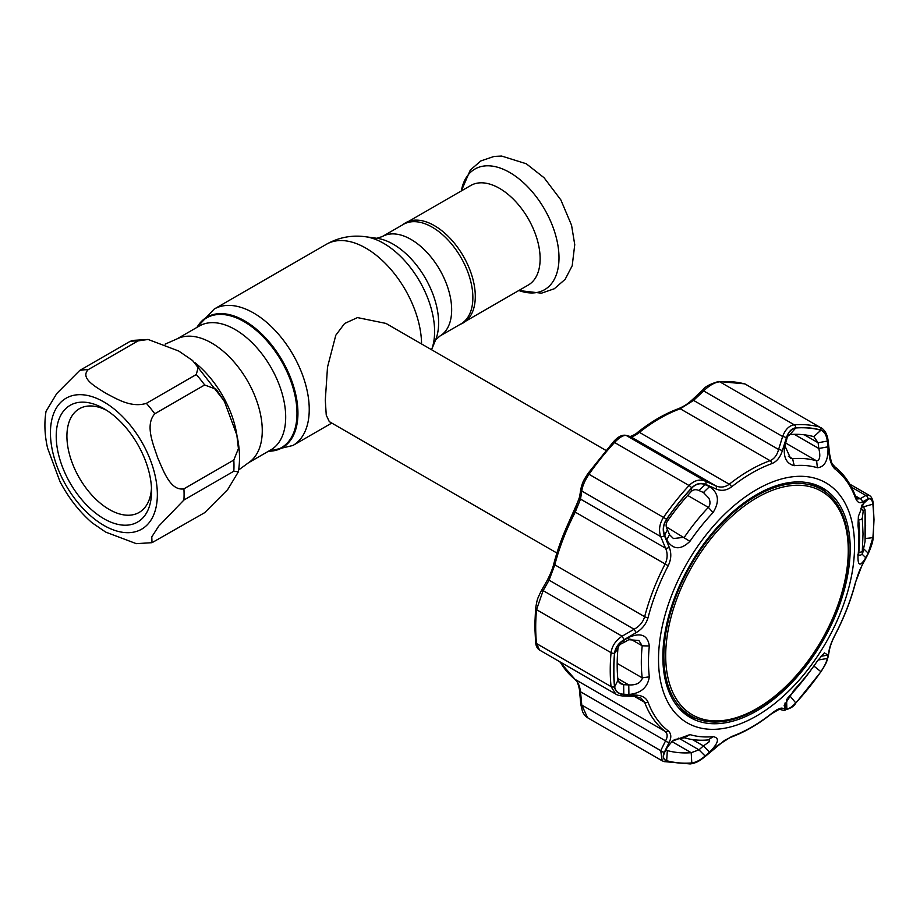 <?xml version="1.0" encoding="UTF-8"?>
<svg xmlns="http://www.w3.org/2000/svg" width="920" height="920" viewBox="0 0 920 920"><rect width="100%" height="100%" fill="white"/><g stroke="black" fill="none" stroke-linecap="round" stroke-linejoin="round"><path stroke-width="1.38" d="M432.216 227.183A57.488 33.189 60 0 1 469.775 277.851A57.488 33.189 60 0 1 460.966 323.909L439.748 336.156A57.488 33.189 60 0 0 448.569 290.087A57.488 33.189 60 0 0 411.01 239.43A57.488 33.189 60 0 0 382.272 236.578L403.478 224.342A57.488 33.189 60 0 1 432.216 227.183M402.58 224.848L403.834 223.939A57.764 33.35 60 0 1 434.447 225.676A57.764 33.35 60 0 1 472.65 278.208A57.764 33.35 60 0 1 461.483 323.805L460.069 324.426M165.083 344.172L178.227 338.353A71.507 41.285 60 0 1 211.703 343.056A71.507 41.285 60 0 1 257.795 404.053A71.507 41.285 60 0 1 249.596 461.966L238.671 469.947M194.787 362.514A74.819 43.194 60 0 1 236.957 435.551M605.855 450.363L385.986 323.426L357.478 317.596L344.586 323.506L335.8 335.236L327.509 367.137L325.3 400.154L326.243 415.115L329.291 421.636L556.899 553.035M466.003 320.999L528.229 285.073A57.488 33.189 -120 0 0 537.038 239.005A57.488 33.189 -120 0 0 499.491 188.347A57.488 33.189 -120 0 0 470.741 185.506L408.514 221.421M148.143 339.468L178.733 351.037L192.395 360.387L198.214 367.252L196.282 374.532L146.383 403.339C130.996 408.147 116.322 398.613 105.685 393.208C96.312 387.078 79.775 378.522 88.136 369.702L138.023 340.894L148.143 339.468L132.399 340.434L129.639 341.642L79.741 370.449L56.752 393.53L46.046 411.309C44.125 422.866 44.643 435.137 47.575 448.109L59.915 481.447C68.425 497.708 79.132 511.474 92.023 522.744L105.685 532.093L136.275 543.651L152.018 542.685L151.777 536.923L158.631 526.228L183.908 500.043L233.806 471.235L238.372 471.81L227.677 489.589L204.677 512.67L152.018 542.685M183.908 488.853C170.257 491.142 163.369 470.43 157.757 457.976C153.421 444.797 144.67 425.086 154.778 413.781L204.677 384.974L216.303 389.321L224.503 401.672L236.842 435.01L238.418 448.558L233.806 460.046L183.908 488.853A94.507 54.556 60 0 1 183.908 500.043M103.891 518.719A67.413 38.916 60 0 1 56.223 436.16A67.413 38.916 60 0 1 103.891 408.641L103.891 408.641A67.413 38.916 60 0 1 151.558 491.199A67.413 38.916 60 0 1 103.891 518.719M151.478 487.979A59.846 34.557 60 0 1 139.161 512.428A59.846 34.557 60 0 1 109.238 509.461A59.846 34.557 60 0 1 70.138 456.722A59.846 34.557 60 0 1 79.315 408.767A59.846 34.557 60 0 1 106.651 410.32M756.976 497.685A129.087 74.531 120 0 0 665.7 655.787A129.087 74.531 120 0 0 756.976 708.481A129.087 74.531 120 0 0 848.263 550.378A129.087 74.531 120 0 0 756.976 497.685M756.309 709.435A130.732 75.474 -60 0 1 690.943 715.909A130.732 75.474 -60 0 1 670.91 611.156A130.732 75.474 -60 0 1 756.309 495.96A130.732 75.474 -60 0 1 821.675 489.486A130.732 75.474 -60 0 1 841.708 594.24A130.732 75.474 -60 0 1 756.309 709.435M678.764 708.009A130.732 75.474 120 0 0 685.377 712.701L690.943 715.909M821.675 489.486L816.109 486.266A130.732 75.474 120 0 0 808.737 482.885M623.794 694.255L623.645 684.698L628.762 684.905C635.812 685.296 640.297 683.192 642.217 678.581L642.206 677.844A154.353 89.113 -60 0 1 641.32 662.342A154.353 89.113 -60 0 1 642.206 645.806L638.917 640.515L628.762 639.699L628.912 637.307C640.895 632.27 647.703 635.156 649.324 645.966A148.764 85.882 120 0 0 648.473 661.894A148.764 85.882 120 0 0 649.324 676.844C647.703 687.447 640.895 693.323 628.912 694.473L623.794 694.255C618.505 693.887 615.469 691.391 614.675 686.745A183.712 106.064 -60 0 1 613.87 670.461A183.712 106.064 -60 0 1 614.675 653.234C615.48 647.818 618.516 643.505 623.794 640.297L628.912 637.307M794.247 465.681C785.668 463.507 782.621 455.952 785.116 442.991L786.83 437.471C788.727 431.767 791.706 428.605 795.754 427.972A183.712 106.064 -60 0 1 820.881 430.226C824.377 431.537 826.516 435.16 827.298 441.082L827.988 446.821C828.414 460.046 824.895 467.015 817.408 467.739A148.764 85.882 120 0 0 794.247 465.681L792.58 458.746A154.353 89.113 -60 0 1 816.615 460.885C819.904 460.253 820.628 456.124 818.8 448.488L818.121 442.761L827.298 441.082M691.794 488.002C696.003 483.862 700.442 482.735 705.111 484.644L709.561 486.611C718.669 492.878 719.831 501.526 713.069 512.543A148.764 85.882 120 0 0 689.908 541.351C680.616 550.309 672.876 549.838 666.689 539.948L664.654 534.991C662.653 529.736 663.32 524.492 666.667 519.259A183.712 106.064 -60 0 1 691.794 488.002L691.207 491.544A174.512 100.751 120 0 0 667.333 521.237C665.7 523.859 665.735 526.7 667.448 529.759L669.507 534.681L673.452 538.545L684.331 537.257A154.353 89.113 -60 0 1 708.354 507.368C710.332 504.873 710.505 501.814 708.871 498.18L703.409 492.51L698.981 490.521C695.922 489.152 693.335 489.486 691.207 491.544M658.524 659.41A138.598 80.017 -60 0 1 756.527 489.659A138.598 80.017 -60 0 1 854.542 546.238A138.598 80.017 -60 0 1 756.527 715.99A138.598 80.017 -60 0 1 658.524 659.41M865.766 557.727C860.395 566.593 857.808 566.134 857.992 556.37A148.764 85.882 120 0 0 858.843 540.431A148.764 85.882 120 0 0 857.992 525.492L858.394 516.304L864.098 501.975L868.158 499.215C870.654 497.95 872.217 499.606 872.861 504.171A183.712 106.064 -60 0 1 873.678 520.455A183.712 106.064 -60 0 1 872.861 537.683L868.158 553.161L865.766 557.727L861.971 554.035M872.93 504.068C872.252 499.272 870.596 497.536 867.974 498.881L862.316 502.067C859.452 503.596 857.164 502.216 855.45 497.927A155.526 89.792 120 0 0 835.291 469.257C832.059 466.497 830.035 461.736 829.196 454.951L827.632 441.473C826.793 435.206 824.55 431.399 820.904 430.054A183.873 106.156 120 0 0 795.754 427.811C791.499 428.467 788.371 431.791 786.393 437.793L782.333 450.765C780.229 457.309 776.756 461.587 771.903 463.599A155.526 89.792 120 0 0 731.595 486.864C726.547 490.567 721.383 491.28 716.105 489.003L705.686 484.38C700.752 482.379 696.083 483.541 691.702 487.876A183.873 106.156 120 0 0 666.551 519.167C663.044 524.676 662.342 530.173 664.447 535.681L669.242 547.308C671.6 553.23 671.255 559.383 668.196 565.731A155.526 89.792 120 0 0 648.048 617.665C646.139 624.07 642.171 629.061 636.122 632.649L624.105 639.676C618.528 643.091 615.331 647.611 614.525 653.257A183.873 106.156 120 0 0 613.709 670.496A183.873 106.156 120 0 0 614.525 686.792C615.353 691.679 618.539 694.301 624.105 694.657L636.122 695.14C642.183 695.451 646.162 697.808 648.048 702.202A155.526 89.792 120 0 0 668.196 730.871C671.255 733.516 671.6 737.311 669.242 742.256L664.447 752.065C662.354 756.631 663.044 759.54 666.551 760.817A183.873 106.156 120 0 0 691.702 763.059C696.106 762.484 700.775 760.046 705.686 755.745L716.105 746.442L731.595 736.529A155.526 89.792 120 0 0 771.903 713.264C776.768 709.458 780.252 707.779 782.333 708.204L786.393 709.159C788.394 709.458 791.51 707.399 795.754 702.983A183.873 106.156 120 0 0 820.904 671.692C824.561 666.275 826.804 661.664 827.632 657.857L829.196 649.899C830.047 645.817 832.071 640.654 835.291 634.397L835.394 634.397C844.295 617.193 851.057 599.794 855.646 582.188C858.647 572.091 859.648 570.159 862.224 565.087L867.882 554.415C871.458 546.583 873.23 540.799 873.183 537.073L873.183 537.073A3.151 1.598 5.3 0 1 872.93 537.602A183.873 106.156 120 0 0 873.747 520.363A183.873 106.156 120 0 0 872.93 504.068A3.151 2.012 -5.9 0 0 873.172 503.136L873.172 503.136C872.735 499.203 871.458 496.639 869.319 495.431L865.858 495.477L851.448 487.163M704.076 492.855L703.409 492.51L709.561 486.611M817.477 660.882L818.121 660.019L827.298 658.478C826.505 662.112 824.366 666.505 820.881 671.657A183.712 106.064 -60 0 1 795.754 702.914C791.683 707.146 788.716 709.113 786.83 708.814L785.116 708.423L784.99 703.041M708.871 742.106L709.722 740.048L708.354 739.91A154.353 89.113 -60 0 1 684.331 737.759L674.705 739.53L672.439 741.094L689.908 734.585A148.764 85.882 120 0 0 713.069 736.655C719.842 737.782 718.669 742.911 709.561 752.043L703.409 745.89L708.871 742.106M804.356 434.815L818.121 442.761L813.832 436.655A174.512 100.751 120 0 0 789.958 434.527L787.382 436.551L786.588 439.944L786.83 437.471M814.487 436.931L813.832 436.655L820.881 430.226M858.452 515.936L858.728 520.8A154.353 89.113 -60 0 1 859.613 536.314A154.353 89.113 -60 0 1 858.728 552.839L858.716 555.37M662.86 656.903A132.468 76.475 120 0 0 689.482 717.059A132.468 76.475 120 0 0 791.844 682.617A132.468 76.475 120 0 0 850.195 548.745A132.468 76.475 120 0 0 821.939 487.646A132.468 76.475 120 0 0 720.153 524.159A132.468 76.475 120 0 0 662.86 656.903M686.274 714.92A132.307 76.383 120 0 0 695.911 718.37M826.286 492.556A132.307 76.383 120 0 0 818.478 485.932M623.794 640.297L623.645 642.654C620.275 643.873 618.378 645.828 617.952 648.496A174.512 100.751 120 0 0 617.952 680.328L620.344 683.617L623.645 684.698L618.355 681.651M628.762 639.699L623.645 642.654M862.063 504.942L868.158 499.215M872.861 504.171L863.213 506.909L861.925 505.08M863.65 548.791L868.158 553.161M865.766 500.56L863.466 502.734M827.988 446.821L818.8 448.488L794.259 434.32M785.116 442.991L784.875 445.786L790.521 458.206L792.58 458.746L788.394 456.32M784.875 445.786L786.588 439.944M666.149 749.512L667.333 750.582A174.512 100.751 120 0 0 691.207 752.709L698.981 749.834L705.111 755.998C700.419 760.081 695.98 762.393 691.794 762.944A183.712 106.064 -60 0 1 666.667 760.69C663.32 759.471 662.653 756.7 664.654 752.376L667.115 747.419L672.439 741.094M667.828 746.258L664.999 751.72M666.689 748.213L667.103 747.442M678.73 738.139L698.981 749.834L703.409 745.89L692.461 739.577M709.561 752.043L705.111 755.998M787.692 698.107L789.958 695.692A174.512 100.751 120 0 0 812.693 667.609M785.116 708.423L784.162 705.582L794.247 689.793A148.764 85.882 120 0 0 817.408 660.985L824.366 652.855L827.988 655.097L820.95 656.293M827.988 655.097L827.298 658.478M786.588 699.257L786.83 708.814M705.111 484.644L698.981 490.521M669.507 534.681L666.689 539.948M664.654 534.991L667.448 529.759M554.093 563.373A3.151 1.104 14.6 0 0 553.851 563.672A3.151 1.104 14.6 0 0 554.806 564.822L549.067 580.152L543.134 590.629L536.521 609.649A185.851 107.306 120 0 0 535.704 627.083A185.851 107.306 120 0 0 536.521 643.551L539.545 650.06L615.768 694.071L611.064 686.584A185.851 107.306 -60 0 1 611.064 652.694C611.995 645.978 615.675 640.492 622.081 636.214L624.105 639.676M614.525 686.792A3.151 2.012 -5.9 0 1 611.064 686.584L536.521 643.551A3.151 2.012 -5.9 0 1 535.601 642.309L534.784 625.795L535.601 608.373C537.395 598.276 537.188 599.449 541.144 591.065L541.144 591.065A3.151 1.575 29.3 0 1 543.134 590.629L622.081 636.214L634.098 629.245C639.457 626.37 642.976 622.196 644.655 616.699A157.504 90.93 -60 0 1 665.068 564.098C667.644 558.624 667.805 553.311 665.551 548.193L660.732 536.601C658.49 530.15 659.467 523.664 663.654 517.155A185.851 107.306 -60 0 1 689.068 485.53C694.255 480.355 699.671 478.894 705.318 481.137L715.702 485.794C720.383 487.887 724.902 487.37 729.272 484.23A157.504 90.93 -60 0 1 770.086 460.667C774.237 458.896 777.078 455.17 778.596 449.477L782.621 436.505C785.3 429.467 789.176 425.558 794.247 424.81A185.851 107.306 -60 0 1 819.674 427.075L745.131 384.042A185.851 107.306 120 0 0 719.704 381.777C714.553 382.421 709.205 385.48 703.662 390.931L693.565 400.395L680.236 408.791A157.504 90.93 120 0 0 639.411 432.354C635.271 435.585 632.362 437.034 630.671 436.701L626.37 435.551C623.542 434.93 619.597 437.253 614.537 442.497A185.851 107.306 120 0 0 589.11 474.122C584.809 480.504 582.371 486.139 581.785 491.027L580.52 499.1L575.207 512.221A157.504 90.93 120 0 0 554.806 564.822L644.655 616.699A3.151 1.104 14.6 0 0 648.048 617.665M829.196 649.899A3.151 2.576 -169.3 0 0 829.656 648.933L828.103 656.88C826.459 662.641 826.482 662.94 820.928 671.818L795.662 703.248C793.787 706.709 789.67 709.056 783.311 710.274L779.274 709.285L771.638 713.69C758.068 724.419 744.441 732.285 730.756 737.276L724.557 740.37L705.985 755.849C700.315 760.322 697.072 762.967 690.195 763.945L664.136 761.599A3.151 2.541 -74.7 0 1 663.654 761.404L662.181 760.794L660.732 750.651L665.551 740.853C667.817 736.805 667.655 733.631 665.068 731.342A157.504 90.93 -60 0 1 644.655 702.305L640.814 697.946L634.754 696.405A3.151 1.633 -88 0 0 636.122 695.14M560.188 661.986A157.504 90.93 120 0 0 575.207 679.466C577.967 681.812 579.738 685.918 580.52 691.771A3.151 0.885 174.7 0 1 579.577 691.242L580.842 704.559L582.463 711.413C583.625 714.092 585.316 716.197 587.547 717.715L662.089 760.748M662.181 760.794L664.136 761.599A3.151 2.541 -74.7 0 0 666.551 760.817M669.242 742.256A3.151 1.978 25.9 0 1 665.551 740.853L580.52 691.771L581.785 705.065L587.558 717.703M855.45 497.927A3.151 2.323 -20.4 0 0 855.554 496.409L857.164 498.985L860.2 498.697L865.858 495.477A3.151 2.794 -120.1 0 1 867.974 498.881M574.229 511.474L579.6 496.915A3.151 2.541 8.6 0 0 580.52 499.1L665.551 548.193A3.151 1.426 157.6 0 0 669.242 547.308M579.6 496.915L580.865 488.807A3.151 2.553 9.2 0 0 581.785 491.027L660.732 536.601A3.151 1.403 157.3 0 0 664.447 535.681M613.03 442.497A3.151 0.943 42.8 0 1 613.111 442.198C617.538 436.977 621.759 434.677 625.738 435.309L625.738 435.309A3.151 2.99 104.8 0 1 626.37 435.551L705.318 481.137A3.151 1.829 -65.8 0 1 705.686 484.38M625.738 435.309L630.062 436.459A3.151 2.978 105.1 0 1 630.671 436.701L715.702 485.794A3.151 1.851 -65.9 0 1 716.105 489.003M677.867 409.4A3.151 2.116 70.1 0 1 678.753 408.584C685.365 405.628 688.263 403.454 692.841 399.245L693.565 400.395L778.596 449.477A3.151 0.793 -162.6 0 1 782.333 450.765M692.841 399.245L702.949 389.769L703.662 390.931L782.621 436.505A3.151 0.805 -163 0 1 786.393 437.793M664.447 752.065A3.151 1.989 26.4 0 1 660.732 750.651L581.785 705.065A3.151 0.862 174.4 0 1 580.842 704.559M541.144 591.065L547.101 580.566A3.151 1.564 29.8 0 1 549.067 580.152L634.098 629.245L636.122 632.649M634.754 696.405L622.725 695.957A3.151 1.61 -87.8 0 0 624.105 694.657M779.32 709.297A3.151 3.001 -76.1 0 0 782.333 708.204M783.311 710.274A3.151 3.013 -76.4 0 0 786.393 709.159M828.103 656.88A3.151 2.587 -168.6 0 1 827.632 657.857M835.291 634.397A155.526 89.792 120 0 0 855.45 582.452L862.316 564.558A3.151 1.61 28.2 0 1 862.224 565.087M862.316 564.558L867.974 553.863A3.151 1.621 27.7 0 1 867.882 554.415M867.974 553.863L872.93 537.602M862.316 502.067A3.151 2.783 -119.3 0 0 860.2 498.697L855.37 495.903M829.196 454.951A3.151 0.828 -6.4 0 0 829.69 454.434L828.138 440.944C827.436 434.78 825.125 430.376 821.226 427.731M617.78 678.557L628.762 684.905L628.912 694.473M863.144 511.543L862.304 517.995L863.018 533.922L862.304 551.137C862.235 553.357 862.523 553.23 863.144 550.781L865.019 541.592L865.628 525.4L865.019 510.278L864.397 509.438L863.144 511.543A3.151 2.932 30.7 0 0 860.832 508.53L862.086 506.402L863.27 506.356L861.798 505.459M861.499 506.057A890.985 514.406 0 0 1 862.086 506.402A3.151 2.932 30.5 0 1 864.397 509.438M863.27 506.356L865.053 509.806A3.151 2.058 175.2 0 1 865.019 510.278M862.304 551.137A3.151 1.518 -175.4 0 1 858.797 552.172M862.304 517.995A3.151 2.081 174.6 0 1 858.636 519.892M197.167 327.267A74.888 43.229 60 0 1 244.041 321.632A74.888 43.229 60 0 1 295.447 397.796A74.888 43.229 60 0 1 268.674 451.11M196.972 327.382A75.371 43.516 60 0 1 244.639 320.873A75.371 43.516 60 0 1 296.516 398.233A75.371 43.516 60 0 1 268.479 451.225M196.822 327.462L214.176 309.074A78.752 45.471 60 0 1 253.552 312.972A78.752 45.471 60 0 1 305.003 382.375A78.752 45.471 60 0 1 292.928 445.475L331.763 423.062M214.176 309.074L326.497 244.225A78.752 45.471 60 0 1 365.872 248.135A78.752 45.471 60 0 1 421.555 343.953M431.584 349.749L435.62 339.871A64.239 37.087 60 0 0 393.197 244.202A64.239 37.087 60 0 0 376.981 238.303L365.527 236.739A72.001 41.572 60 0 1 383.686 243.351A72.001 41.572 60 0 1 431.584 349.738M177.054 338.87L199.375 325.99A71.507 41.285 60 0 1 235.129 329.532A71.507 41.285 60 0 1 281.842 392.541A71.507 41.285 60 0 1 270.882 449.845L248.561 462.725M518.822 290.513A69.655 40.215 -120 0 0 558.785 252.413A69.655 40.215 -120 0 0 509.737 172.5A69.655 40.215 -120 0 0 461.334 190.934L470.292 170.062L480.849 160.931L494.097 156.423L501.641 156.055L526.286 163.771L544.088 177.755L560.855 199.927L571.561 225.239L574.747 244.685L572.205 265.73L565.179 279.289L554.3 288.753L541.5 293.169L518.811 290.513M103.891 525.412A75.601 43.654 -120 0 0 157.355 494.546A75.601 43.654 -120 0 0 103.891 401.948A75.601 43.654 -120 0 0 50.439 432.814A75.601 43.654 -120 0 0 103.891 525.412M146.383 403.339A94.507 54.556 60 0 1 154.778 413.781M204.677 384.974A94.507 54.556 -120 0 0 196.282 374.532M233.806 471.235A94.507 54.556 -120 0 0 233.806 460.046M79.741 370.449A94.507 54.556 60 0 1 88.136 369.702M138.023 340.894A94.507 54.556 -120 0 0 129.639 341.642M617.193 663.4L642.206 677.844L649.324 676.844M630.752 639.193L642.206 645.806L649.324 645.966M614.675 653.234L617.952 648.496M865.248 538.51L872.861 537.683M857.992 556.37L858.728 552.839M857.992 525.492L858.728 520.8M789.958 434.527L795.754 427.972M817.408 467.739L816.615 460.885L785.645 443.014M671.91 741.577L691.207 752.709L691.794 762.944M666.379 750.03L667.333 750.582L666.667 760.69M689.908 734.585L684.331 737.759M713.069 736.655L708.354 739.91M813.832 665.999L820.881 671.657M789.532 695.451L795.754 702.914M713.069 512.543L708.354 507.368L687.677 495.431M666.298 526.849L689.908 541.351M666.667 519.259L667.333 521.237M614.525 653.257A3.151 1.598 5.3 0 1 611.064 652.694L536.521 609.649A3.151 1.598 5.3 0 1 535.601 608.373M648.048 702.202A3.151 2.323 -20.4 0 1 644.655 702.305L634.42 696.394M559.716 661.71L574.977 679.305A3.151 2.564 127.7 0 0 575.207 679.466L665.068 731.342A3.151 2.564 -52.3 0 0 668.196 730.871M820.904 430.054A3.151 2.541 -74.7 0 0 819.674 427.075L745.131 384.042A3.151 2.541 105.3 0 0 744.636 383.835L746.603 384.652M702.949 389.769C705.007 386.699 710.217 383.939 718.589 381.501L718.589 381.501A3.151 2.392 85.8 0 1 719.704 381.777L794.247 424.81A3.151 2.392 -94.2 0 1 795.754 427.811M771.903 463.599A3.151 2.116 -109.9 0 0 770.086 460.667L680.236 408.791A3.151 2.116 70.1 0 0 678.753 408.584L678.753 408.584C665.068 413.574 651.44 421.44 637.87 432.17A3.151 1.449 51.6 0 1 639.411 432.354L729.272 484.23A3.151 1.449 -128.4 0 1 731.595 486.864M691.702 487.876A3.151 0.943 -137.2 0 0 689.068 485.53L614.537 442.497A3.151 0.943 42.8 0 0 613.111 442.198L587.857 473.616L666.551 519.167M547.101 580.566C550.528 573.965 552.77 568.33 553.851 563.672C558.452 546.066 565.202 528.666 574.103 511.462L668.196 565.731M587.891 473.777L587.857 473.616C582.728 481.85 582.877 481.505 580.865 488.807M579.577 691.242C579.853 690.241 577.668 681.697 576.553 681.076L574.977 679.305A3.151 2.564 127.7 0 1 574.759 679.109M690.195 763.945A3.151 2.392 -94.2 0 0 691.702 763.059M730.756 737.276A3.151 2.116 -109.9 0 0 731.595 736.529M855.554 496.409L855.554 496.409C850.839 483.759 843.835 473.811 834.52 466.555C832.289 463.036 832.358 467.187 829.69 454.434M835.291 469.257A3.151 2.564 -52.3 0 0 834.52 466.555M614.675 686.745L617.952 680.328M268.329 451.317L292.928 445.475M376.797 238.28L382.272 236.578M435.551 340.043L439.748 336.156M326.497 244.225C338.709 237.394 351.716 234.899 365.527 236.739M192.648 360.605L223.916 400.556M236.842 435.01C239.775 447.982 240.281 460.253 238.372 471.81M567.858 524.342L579.266 498.571M873.172 503.136L874 519.65L873.183 537.073M849.781 484.15L869.319 495.431M630.039 436.448C629.429 436.988 635.731 434.516 637.87 432.17M718.589 381.501L744.636 383.835M535.601 642.309C535.946 646.07 537.257 648.657 539.545 650.06M622.725 695.957C619.24 695.635 616.929 695.014 615.79 694.082M829.656 648.933C830.61 644.77 832.519 639.918 835.394 634.397M857.624 554.944C860.878 555.852 862.707 554.553 863.109 551.045L865.064 541.385L865.053 509.806"/></g></svg>
